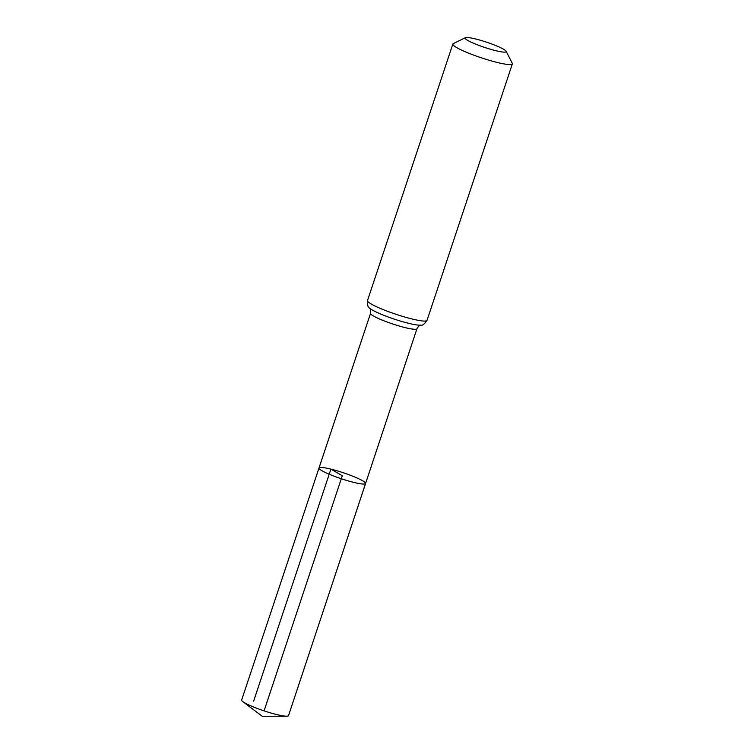 <?xml version="1.0" encoding="UTF-8"?>
<svg xmlns="http://www.w3.org/2000/svg" width="754" height="754" viewBox="0 0 754 754"><rect width="100%" height="100%" fill="white"/><g stroke="black" fill="none" stroke-linecap="round" stroke-linejoin="round"><path stroke-width="1.13" d="M365.577 483.493A24.552 3.157 -161.6 0 1 341.289 478.743A24.552 3.157 -161.6 0 1 318.999 467.998A24.552 3.157 18.4 0 0 330.073 474.596A24.552 3.157 18.4 0 0 353.683 482.372A24.552 3.157 18.4 0 0 365.577 483.493A24.552 3.157 18.4 0 0 343.287 472.749A24.552 3.157 18.4 0 0 318.999 467.998L241.638 700.042A24.703 3.186 18.4 0 0 242.826 701.635A24.703 3.186 18.4 0 0 276.539 714.509A24.703 3.186 18.4 0 0 286.614 716.196A24.703 3.186 18.4 0 0 288.518 715.64L416.953 328.735A24.448 3.148 18.4 0 1 405.105 327.613A24.448 3.148 18.4 0 1 381.59 319.866A24.448 3.148 18.4 0 1 370.563 313.296L318.999 467.998M475.595 38.972A21.64 2.79 -161.6 0 1 506.113 51.244A21.64 2.79 -161.6 0 1 484.756 47.464A21.64 2.79 -161.6 0 1 465.388 37.7A21.64 2.79 -161.6 0 1 475.595 38.972M506.113 51.244L512.268 63.289A31.366 4.043 -161.6 0 1 512.362 63.864A31.366 4.043 -161.6 0 1 481.316 57.804A31.366 4.043 -161.6 0 1 452.834 44.062A31.366 4.043 -161.6 0 1 453.248 43.657L465.388 37.7M264.079 710.862L342.288 475.746L330.893 469.12L253.617 701.173M452.834 44.062L367.509 300.554C367.358 305.266 368.065 307.783 369.649 308.113A27.907 3.591 18.4 0 0 408.461 323.268A27.907 3.591 18.4 0 0 420.798 325.125C420.591 325.775 420.119 323.617 416.953 328.735M367.509 300.554A31.366 4.043 18.4 0 0 381.656 308.98A31.366 4.043 18.4 0 0 411.825 318.923A31.366 4.043 18.4 0 0 427.037 320.356C424.332 324.22 422.259 325.813 420.798 325.125M369.649 308.113C369.432 308.754 371.1 307.312 370.563 313.296M512.362 63.864L427.037 320.356M242.826 701.635L262.269 716.3L286.614 716.196"/></g></svg>
